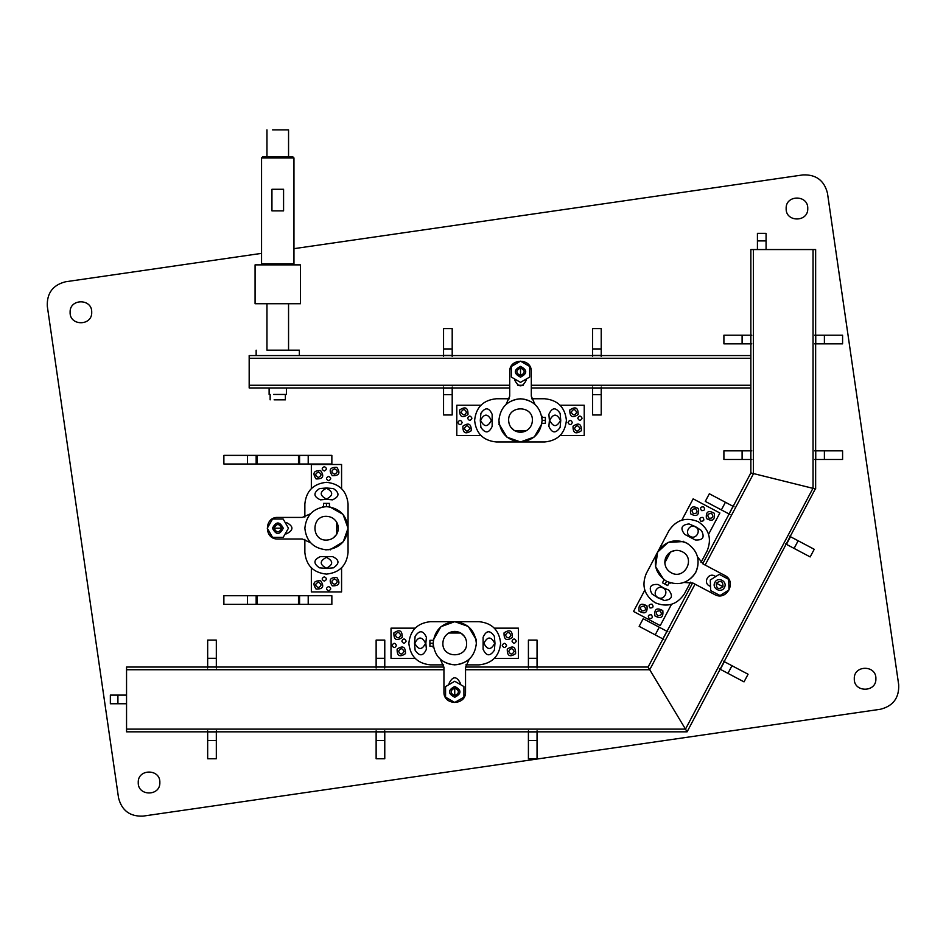 <?xml version="1.0" encoding="UTF-8"?>
<svg xmlns="http://www.w3.org/2000/svg" width="946" height="946" viewBox="0 0 946 946"><rect width="100%" height="100%" fill="white"/><g stroke="black" fill="none" stroke-linecap="round" stroke-linejoin="round"><path stroke-width="1.42" d="M512.365 637.45C506.654 641.317 503.875 639.792 504.029 632.898C509.74 629.043 512.531 630.556 512.365 637.45C512.531 630.556 509.74 629.043 504.029 632.898C503.875 639.792 506.654 641.317 512.365 637.45M505.495 635.18C507.293 631.692 509.102 631.692 510.899 635.18C509.102 638.656 507.293 638.656 505.495 635.18C507.293 631.692 509.102 631.692 510.899 635.18C509.102 638.656 507.293 638.656 505.495 635.18C507.293 631.692 509.102 631.692 510.899 635.18C509.102 638.656 507.293 638.656 505.495 635.18C507.293 638.656 509.102 638.656 510.899 635.18C509.102 631.692 507.293 631.692 505.495 635.18M391.029 628.156L415.022 628.156L391.029 628.156L391.029 658.392L415.022 658.392L391.029 658.392M518.455 628.156L494.462 628.156L518.455 628.156L518.455 658.392L494.462 658.392L518.455 658.392M483.903 643.28C487.497 650.233 491.104 650.233 494.699 643.28C491.104 636.315 487.497 636.315 483.903 643.28C487.497 650.233 491.104 650.233 494.699 643.28C491.104 636.315 487.497 636.315 483.903 643.28M425.582 643.28C421.987 636.315 418.392 636.315 414.786 643.28C418.392 650.233 421.987 650.233 425.582 643.28C421.987 636.315 418.392 636.315 414.786 643.28C418.392 650.233 421.987 650.233 425.582 643.28M514.139 651.368C512.342 647.892 510.533 647.892 508.735 651.368C510.533 654.857 512.342 654.857 514.139 651.368C512.342 654.857 510.533 654.857 508.735 651.368C510.533 647.892 512.342 647.892 514.139 651.368C512.342 654.857 510.533 654.857 508.735 651.368C510.533 647.892 512.342 647.892 514.139 651.368C512.342 647.892 510.533 647.892 508.735 651.368C510.533 654.857 512.342 654.857 514.139 651.368M506.583 645.432C505.14 642.653 503.698 642.653 502.255 645.432C503.698 648.223 505.14 648.223 506.583 645.432C505.14 642.653 503.698 642.653 502.255 645.432C503.698 648.223 505.14 648.223 506.583 645.432C505.14 648.223 503.698 648.223 502.255 645.432C503.698 642.653 505.14 642.653 506.583 645.432C505.14 642.653 503.698 642.653 502.255 645.432C503.698 648.223 505.14 648.223 506.583 645.432M511.975 641.116C513.418 643.895 514.861 643.895 516.291 641.116C514.861 638.325 513.418 638.325 511.975 641.116C513.418 643.895 514.861 643.895 516.291 641.116C514.861 638.325 513.418 638.325 511.975 641.116C513.418 638.325 514.861 638.325 516.291 641.116C514.861 643.895 513.418 643.895 511.975 641.116C513.418 643.895 514.861 643.895 516.291 641.116C514.861 638.325 513.418 638.325 511.975 641.116M403.989 651.368C402.192 647.892 400.395 647.892 398.585 651.368C400.395 654.857 402.192 654.857 403.989 651.368C402.192 654.857 400.395 654.857 398.585 651.368C400.395 647.892 402.192 647.892 403.989 651.368C402.192 654.857 400.395 654.857 398.585 651.368C400.395 647.892 402.192 647.892 403.989 651.368C402.192 647.892 400.395 647.892 398.585 651.368C400.395 654.857 402.192 654.857 403.989 651.368M396.433 645.432C394.99 642.653 393.548 642.653 392.105 645.432C393.548 648.223 394.99 648.223 396.433 645.432C394.99 642.653 393.548 642.653 392.105 645.432C393.548 648.223 394.99 648.223 396.433 645.432C394.99 648.223 393.548 648.223 392.105 645.432C393.548 642.653 394.99 642.653 396.433 645.432C394.99 642.653 393.548 642.653 392.105 645.432C393.548 648.223 394.99 648.223 396.433 645.432M395.345 635.18C397.154 638.656 398.952 638.656 400.749 635.18C398.952 631.692 397.154 631.692 395.345 635.18C397.154 631.692 398.952 631.692 400.749 635.18C398.952 638.656 397.154 638.656 395.345 635.18C397.154 631.692 398.952 631.692 400.749 635.18C398.952 638.656 397.154 638.656 395.345 635.18C397.154 638.656 398.952 638.656 400.749 635.18C398.952 631.692 397.154 631.692 395.345 635.18M401.825 641.116C403.268 643.895 404.711 643.895 406.153 641.116C404.711 638.325 403.268 638.325 401.825 641.116C403.268 643.895 404.711 643.895 406.153 641.116C404.711 638.325 403.268 638.325 401.825 641.116C403.268 638.325 404.711 638.325 406.153 641.116C404.711 643.895 403.268 643.895 401.825 641.116C403.268 643.895 404.711 643.895 406.153 641.116C404.711 638.325 403.268 638.325 401.825 641.116M507.269 649.098C507.115 655.992 509.894 657.505 515.605 653.651C515.759 646.757 512.98 645.243 507.269 649.098C512.98 645.243 515.759 646.757 515.605 653.651C509.894 657.505 507.115 655.992 507.269 649.098M393.879 632.898C393.725 639.792 396.504 641.317 402.216 637.45C402.381 630.556 399.602 629.043 393.879 632.898C399.602 629.043 402.381 630.556 402.216 637.45C396.504 641.317 393.725 639.792 393.879 632.898M397.119 649.098C396.965 655.992 399.744 657.505 405.456 653.651C405.621 646.757 402.842 645.243 397.119 649.098C402.842 645.243 405.621 646.757 405.456 653.651C399.744 657.505 396.965 655.992 397.119 649.098M698.515 508.57C699.248 515.428 696.599 517.178 690.58 513.808C689.847 506.95 692.496 505.199 698.515 508.57C692.496 505.199 689.847 506.95 690.58 513.808C696.599 517.178 699.248 515.428 698.515 508.57M693.288 513.572C691.053 510.355 691.893 508.759 695.807 508.806C698.042 512.023 697.202 513.607 693.288 513.572C691.053 510.355 691.893 508.759 695.807 508.806C698.042 512.023 697.202 513.607 693.288 513.572C691.053 510.355 691.893 508.759 695.807 508.806C698.042 512.023 697.202 513.607 693.288 513.572C697.202 513.607 698.042 512.023 695.807 508.806C691.893 508.759 691.053 510.355 693.288 513.572M633.524 611.459L644.746 590.257L633.524 611.459L660.249 625.602L671.471 604.399L660.249 625.602M693.146 498.838L681.912 520.04L693.146 498.838L719.871 512.98L708.637 534.183L719.871 512.98M690.332 536.453C696.351 539.977 701.684 529.902 695.393 526.91C689.374 523.386 684.041 533.461 690.332 536.453C696.351 539.977 701.684 529.902 695.393 526.91C689.374 523.386 684.041 533.461 690.332 536.453M663.051 587.986C657.044 584.474 651.711 594.537 658.002 597.529C664.021 601.053 669.342 590.99 663.051 587.986C657.044 584.474 651.711 594.537 658.002 597.529C664.021 601.053 669.342 590.99 663.051 587.986M711.64 513.512C707.726 513.477 706.875 515.073 709.11 518.29C713.036 518.325 713.875 516.741 711.64 513.512C713.875 516.741 713.036 518.325 709.11 518.29C706.875 515.073 707.726 513.477 711.64 513.512C713.875 516.741 713.036 518.325 709.11 518.29C706.875 515.073 707.726 513.477 711.64 513.512C707.726 513.477 706.875 515.073 709.11 518.29C713.036 518.325 713.875 516.741 711.64 513.512M702.854 517.415C699.721 517.391 699.047 518.656 700.832 521.234C703.966 521.27 704.64 519.993 702.854 517.415C699.721 517.391 699.047 518.656 700.832 521.234C703.966 521.27 704.64 519.993 702.854 517.415C704.64 519.993 703.966 521.27 700.832 521.234C699.047 518.656 699.721 517.391 702.854 517.415C699.721 517.391 699.047 518.656 700.832 521.234C703.966 521.27 704.64 519.993 702.854 517.415M701.565 510.627C704.699 510.663 705.373 509.386 703.588 506.808C700.454 506.784 699.78 508.049 701.565 510.627C704.699 510.663 705.373 509.386 703.588 506.808C700.454 506.784 699.78 508.049 701.565 510.627C699.78 508.049 700.454 506.784 703.588 506.808C705.373 509.386 704.699 510.663 701.565 510.627C704.699 510.663 705.373 509.386 703.588 506.808C700.454 506.784 699.78 508.049 701.565 510.627M660.107 610.868C656.193 610.832 655.353 612.417 657.588 615.645C661.502 615.68 662.342 614.084 660.107 610.868C662.342 614.084 661.502 615.68 657.588 615.645C655.353 612.417 656.193 610.832 660.107 610.868C662.342 614.084 661.502 615.68 657.588 615.645C655.353 612.417 656.193 610.832 660.107 610.868C656.193 610.832 655.353 612.417 657.588 615.645C661.502 615.68 662.342 614.084 660.107 610.868M651.321 614.77C648.187 614.734 647.513 616.012 649.299 618.589C652.433 618.613 653.107 617.348 651.321 614.77C648.187 614.734 647.513 616.012 649.299 618.589C652.433 618.613 653.107 617.348 651.321 614.77C653.107 617.348 652.433 618.613 649.299 618.589C647.513 616.012 648.187 614.734 651.321 614.77C648.187 614.734 647.513 616.012 649.299 618.589C652.433 618.613 653.107 617.348 651.321 614.77M641.755 610.927C645.669 610.962 646.508 609.366 644.273 606.15C640.359 606.114 639.52 607.71 641.755 610.927C639.52 607.71 640.359 606.114 644.273 606.15C646.508 609.366 645.669 610.962 641.755 610.927C639.52 607.71 640.359 606.114 644.273 606.15C646.508 609.366 645.669 610.962 641.755 610.927C645.669 610.962 646.508 609.366 644.273 606.15C640.359 606.114 639.52 607.71 641.755 610.927M650.032 607.971C653.166 608.006 653.84 606.729 652.054 604.163C648.921 604.127 648.247 605.405 650.032 607.971C653.166 608.006 653.84 606.729 652.054 604.163C648.921 604.127 648.247 605.405 650.032 607.971C648.247 605.405 648.921 604.127 652.054 604.163C653.84 606.729 653.166 608.006 650.032 607.971C653.166 608.006 653.84 606.729 652.054 604.163C648.921 604.127 648.247 605.405 650.032 607.971M706.414 518.526C712.433 521.885 715.081 520.146 714.336 513.288C708.318 509.918 705.681 511.668 706.414 518.526C705.681 511.668 708.318 509.918 714.336 513.288C715.081 520.146 712.433 521.885 706.414 518.526M639.047 611.163C645.066 614.522 647.714 612.772 646.981 605.913C640.962 602.555 638.313 604.305 639.047 611.163C638.313 604.305 640.962 602.555 646.981 605.913C647.714 612.772 645.066 614.522 639.047 611.163M654.88 615.87C660.899 619.24 663.548 617.49 662.815 610.631C656.784 607.273 654.147 609.011 654.88 615.87C654.147 609.011 656.784 607.273 662.815 610.631C663.548 617.49 660.899 619.24 654.88 615.87M320.635 470.588C324.49 476.311 322.976 479.09 316.082 478.924C312.227 473.213 313.741 470.434 320.635 470.588C313.741 470.434 312.227 473.213 316.082 478.924C322.976 479.09 324.49 476.311 320.635 470.588M318.364 477.458C314.876 475.661 314.876 473.863 318.364 472.054C321.841 473.863 321.841 475.661 318.364 477.458C314.876 475.661 314.876 473.863 318.364 472.054C321.841 473.863 321.841 475.661 318.364 477.458C314.876 475.661 314.876 473.863 318.364 472.054C321.841 473.863 321.841 475.661 318.364 477.458C321.841 475.661 321.841 473.863 318.364 472.054C314.876 473.863 314.876 475.661 318.364 477.458M311.34 591.924L311.34 567.931L311.34 591.924L341.577 591.924L341.577 567.931L341.577 591.924M311.34 464.498L311.34 488.491L311.34 464.498L341.577 464.498L341.577 488.491L341.577 464.498M326.453 499.05C333.418 495.456 333.418 491.861 326.453 488.254C319.5 491.861 319.5 495.456 326.453 499.05C333.418 495.456 333.418 491.861 326.453 488.254C319.5 491.861 319.5 495.456 326.453 499.05M326.453 557.371C319.5 560.966 319.5 564.573 326.453 568.168C333.418 564.573 333.418 560.966 326.453 557.371C319.5 560.966 319.5 564.573 326.453 568.168C333.418 564.573 333.418 560.966 326.453 557.371M334.553 468.814C331.076 470.623 331.076 472.421 334.553 474.218C338.041 472.421 338.041 470.623 334.553 468.814C338.041 470.623 338.041 472.421 334.553 474.218C331.076 472.421 331.076 470.623 334.553 468.814C338.041 470.623 338.041 472.421 334.553 474.218C331.076 472.421 331.076 470.623 334.553 468.814C331.076 470.623 331.076 472.421 334.553 474.218C338.041 472.421 338.041 470.623 334.553 468.814M328.617 476.382C325.838 477.813 325.838 479.255 328.617 480.698C331.407 479.255 331.407 477.813 328.617 476.382C325.838 477.813 325.838 479.255 328.617 480.698C331.407 479.255 331.407 477.813 328.617 476.382C331.407 477.813 331.407 479.255 328.617 480.698C325.838 479.255 325.838 477.813 328.617 476.382C325.838 477.813 325.838 479.255 328.617 480.698C331.407 479.255 331.407 477.813 328.617 476.382M324.301 470.978C327.08 469.535 327.08 468.104 324.301 466.662C321.51 468.104 321.51 469.535 324.301 470.978C327.08 469.535 327.08 468.104 324.301 466.662C321.51 468.104 321.51 469.535 324.301 470.978C321.51 469.535 321.51 468.104 324.301 466.662C327.08 468.104 327.08 469.535 324.301 470.978C327.08 469.535 327.08 468.104 324.301 466.662C321.51 468.104 321.51 469.535 324.301 470.978M334.553 578.964C331.076 580.761 331.076 582.57 334.553 584.368C338.041 582.57 338.041 580.761 334.553 578.964C338.041 580.761 338.041 582.57 334.553 584.368C331.076 582.57 331.076 580.761 334.553 578.964C338.041 580.761 338.041 582.57 334.553 584.368C331.076 582.57 331.076 580.761 334.553 578.964C331.076 580.761 331.076 582.57 334.553 584.368C338.041 582.57 338.041 580.761 334.553 578.964M328.617 586.532C325.838 587.963 325.838 589.405 328.617 590.848C331.407 589.405 331.407 587.963 328.617 586.532C325.838 587.963 325.838 589.405 328.617 590.848C331.407 589.405 331.407 587.963 328.617 586.532C331.407 587.963 331.407 589.405 328.617 590.848C325.838 589.405 325.838 587.963 328.617 586.532C325.838 587.963 325.838 589.405 328.617 590.848C331.407 589.405 331.407 587.963 328.617 586.532M318.364 587.608C321.841 585.811 321.841 584.001 318.364 582.204C314.876 584.001 314.876 585.811 318.364 587.608C314.876 585.811 314.876 584.001 318.364 582.204C321.841 584.001 321.841 585.811 318.364 587.608C314.876 585.811 314.876 584.001 318.364 582.204C321.841 584.001 321.841 585.811 318.364 587.608C321.841 585.811 321.841 584.001 318.364 582.204C314.876 584.001 314.876 585.811 318.364 587.608M324.301 581.128C327.08 579.685 327.08 578.243 324.301 576.812C321.51 578.243 321.51 579.685 324.301 581.128C327.08 579.685 327.08 578.243 324.301 576.812C321.51 578.243 321.51 579.685 324.301 581.128C321.51 579.685 321.51 578.243 324.301 576.812C327.08 578.243 327.08 579.685 324.301 581.128C327.08 579.685 327.08 578.243 324.301 576.812C321.51 578.243 321.51 579.685 324.301 581.128M332.283 475.684C339.176 475.85 340.69 473.071 336.835 467.348C329.941 467.194 328.416 469.973 332.283 475.684C328.416 469.973 329.941 467.194 336.835 467.348C340.69 473.071 339.176 475.85 332.283 475.684M316.082 589.074C322.976 589.24 324.49 586.449 320.635 580.738C313.741 580.584 312.227 583.363 316.082 589.074C312.227 583.363 313.741 580.584 320.635 580.738C324.49 586.449 322.976 589.24 316.082 589.074M332.283 585.834C339.176 586 340.69 583.209 336.835 577.498C329.941 577.344 328.416 580.123 332.283 585.834C328.416 580.123 329.941 577.344 336.835 577.498C340.69 583.209 339.176 586 332.283 585.834M578.136 414.549C572.425 418.404 569.646 416.879 569.799 409.985C575.511 406.13 578.302 407.643 578.136 414.549C578.302 407.643 575.511 406.13 569.799 409.985C569.646 416.879 572.425 418.404 578.136 414.549M571.266 412.267C573.075 408.79 574.872 408.79 576.67 412.267C574.872 415.743 573.075 415.743 571.266 412.267C573.075 408.79 574.872 408.79 576.67 412.267C574.872 415.743 573.075 415.743 571.266 412.267C573.075 408.79 574.872 408.79 576.67 412.267C574.872 415.743 573.075 415.743 571.266 412.267C573.075 415.743 574.872 415.743 576.67 412.267C574.872 408.79 573.075 408.79 571.266 412.267M456.8 405.243L480.793 405.243L456.8 405.243L456.8 435.479L480.793 435.479L456.8 435.479M584.226 405.243L560.233 405.243L584.226 405.243L584.226 435.479L560.233 435.479L584.226 435.479M549.673 420.367C553.268 427.332 556.875 427.332 560.47 420.367C556.875 413.402 553.268 413.402 549.673 420.367C553.268 427.332 556.875 427.332 560.47 420.367C556.875 413.402 553.268 413.402 549.673 420.367M491.364 420.367C487.758 413.402 484.163 413.402 480.556 420.367C484.163 427.332 487.758 427.332 491.364 420.367C487.758 413.402 484.163 413.402 480.556 420.367C484.163 427.332 487.758 427.332 491.364 420.367M579.91 428.467C578.112 424.979 576.303 424.979 574.506 428.467C576.303 431.944 578.112 431.944 579.91 428.467C578.112 431.944 576.303 431.944 574.506 428.467C576.303 424.979 578.112 424.979 579.91 428.467C578.112 431.944 576.303 431.944 574.506 428.467C576.303 424.979 578.112 424.979 579.91 428.467C578.112 424.979 576.303 424.979 574.506 428.467C576.303 431.944 578.112 431.944 579.91 428.467M572.354 422.531C570.911 419.74 569.468 419.74 568.026 422.531C569.468 425.31 570.911 425.31 572.354 422.531C570.911 419.74 569.468 419.74 568.026 422.531C569.468 425.31 570.911 425.31 572.354 422.531C570.911 425.31 569.468 425.31 568.026 422.531C569.468 419.74 570.911 419.74 572.354 422.531C570.911 419.74 569.468 419.74 568.026 422.531C569.468 425.31 570.911 425.31 572.354 422.531M577.746 418.203C579.189 420.994 580.631 420.994 582.074 418.203C580.631 415.424 579.189 415.424 577.746 418.203C579.189 420.994 580.631 420.994 582.074 418.203C580.631 415.424 579.189 415.424 577.746 418.203C579.189 415.424 580.631 415.424 582.074 418.203C580.631 420.994 579.189 420.994 577.746 418.203C579.189 420.994 580.631 420.994 582.074 418.203C580.631 415.424 579.189 415.424 577.746 418.203M469.76 428.467C467.963 424.979 466.165 424.979 464.356 428.467C466.165 431.944 467.963 431.944 469.76 428.467C467.963 431.944 466.165 431.944 464.356 428.467C466.165 424.979 467.963 424.979 469.76 428.467C467.963 431.944 466.165 431.944 464.356 428.467C466.165 424.979 467.963 424.979 469.76 428.467C467.963 424.979 466.165 424.979 464.356 428.467C466.165 431.944 467.963 431.944 469.76 428.467M462.204 422.531C460.761 419.74 459.318 419.74 457.888 422.531C459.318 425.31 460.761 425.31 462.204 422.531C460.761 419.74 459.318 419.74 457.888 422.531C459.318 425.31 460.761 425.31 462.204 422.531C460.761 425.31 459.318 425.31 457.888 422.531C459.318 419.74 460.761 419.74 462.204 422.531C460.761 419.74 459.318 419.74 457.888 422.531C459.318 425.31 460.761 425.31 462.204 422.531M461.116 412.267C462.925 415.743 464.723 415.743 466.52 412.267C464.723 408.79 462.925 408.79 461.116 412.267C462.925 408.79 464.723 408.79 466.52 412.267C464.723 415.743 462.925 415.743 461.116 412.267C462.925 408.79 464.723 408.79 466.52 412.267C464.723 415.743 462.925 415.743 461.116 412.267C462.925 415.743 464.723 415.743 466.52 412.267C464.723 408.79 462.925 408.79 461.116 412.267M467.596 418.203C469.039 420.994 470.481 420.994 471.924 418.203C470.481 415.424 469.039 415.424 467.596 418.203C469.039 420.994 470.481 420.994 471.924 418.203C470.481 415.424 469.039 415.424 467.596 418.203C469.039 415.424 470.481 415.424 471.924 418.203C470.481 420.994 469.039 420.994 467.596 418.203C469.039 420.994 470.481 420.994 471.924 418.203C470.481 415.424 469.039 415.424 467.596 418.203M573.04 426.185C572.886 433.079 575.665 434.604 581.376 430.737C581.542 423.843 578.751 422.33 573.04 426.185C578.751 422.33 581.542 423.843 581.376 430.737C575.665 434.604 572.886 433.079 573.04 426.185M459.65 409.985C459.496 416.879 462.275 418.404 467.986 414.549C468.152 407.643 465.373 406.13 459.65 409.985C465.373 406.13 468.152 407.643 467.986 414.549C462.275 418.404 459.496 416.879 459.65 409.985M462.89 426.185C462.736 433.079 465.515 434.604 471.226 430.737C471.392 423.843 468.613 422.33 462.89 426.185C468.613 422.33 471.392 423.843 471.226 430.737C465.515 434.604 462.736 433.079 462.89 426.185M875.89 678.755C876.481 664.825 853.694 664.825 854.285 678.755C853.694 692.685 876.481 692.685 875.89 678.755C876.481 664.825 853.694 664.825 854.285 678.755C853.694 692.685 876.481 692.685 875.89 678.755M159.85 782.508C160.442 768.59 137.655 768.59 138.246 782.508C137.655 796.437 160.442 796.437 159.85 782.508C160.442 768.59 137.655 768.59 138.246 782.508C137.655 796.437 160.442 796.437 159.85 782.508M91.715 312.275C92.306 298.345 69.519 298.345 70.11 312.275C69.519 326.204 92.306 326.204 91.715 312.275C92.306 298.345 69.519 298.345 70.11 312.275C69.519 326.204 92.306 326.204 91.715 312.275M807.754 208.522C808.345 194.592 785.558 194.592 786.15 208.522C785.558 222.44 808.345 222.44 807.754 208.522C808.345 194.592 785.558 194.592 786.15 208.522C785.558 222.44 808.345 222.44 807.754 208.522M802.988 174.904C816.079 174.395 824.238 180.497 827.466 193.185C824.238 180.497 816.079 174.395 802.988 174.904L293.958 248.668M898.7 684.798C899.208 697.888 893.119 706.047 880.419 709.264C893.119 706.047 899.208 697.888 898.7 684.798L827.466 193.185M143.012 816.126C129.921 816.635 121.762 810.533 118.534 797.845C121.762 810.533 129.921 816.635 143.012 816.126L880.419 709.264M261.557 253.362L65.581 281.766C52.881 284.994 46.792 293.142 47.3 306.232L118.534 797.845M65.581 281.766C52.881 284.994 46.792 293.142 47.3 306.232M384.774 668.006L384.774 666.918L376.13 666.918L376.13 668.006M384.774 666.918L384.774 658.286L376.13 658.286L376.13 640.087L384.774 640.087L384.774 658.286M376.13 666.918L376.13 658.286M384.774 758.763L376.13 758.763L376.13 740.576L384.774 740.576L384.774 758.763M384.774 730.856L384.774 740.576M384.774 731.932L376.13 731.932L376.13 740.576M376.13 730.856L376.13 731.932M537.044 668.006L537.044 666.918L528.412 666.918L528.412 668.006M537.044 666.918L537.044 658.286L528.412 658.286L528.412 640.087L537.044 640.087L537.044 658.286M528.412 666.918L528.412 658.286M537.044 758.763L528.412 758.763L528.412 740.576L537.044 740.576L537.044 758.763M537.044 730.856L537.044 740.576M537.044 731.932L528.412 731.932L528.412 740.576M528.412 730.856L528.412 731.932M667.852 631.774L666.906 631.266L662.862 638.905L663.82 639.413M666.906 631.266L659.267 627.233L655.223 634.861L639.141 626.347L643.185 618.719L659.267 627.233M662.862 638.905L655.223 634.861M748.073 674.238L744.029 681.877L727.947 673.363L731.991 665.724L748.073 674.238M723.406 661.183L731.991 665.724M724.352 661.692L720.32 669.319L727.947 673.363M719.362 668.81L720.32 669.319M734.001 506.82L733.055 506.311L729.011 513.95L729.957 514.458M733.055 506.311L725.416 502.267L721.372 509.906L705.29 501.392L709.334 493.753L725.416 502.267M729.011 513.95L721.372 509.906M814.222 549.283L810.178 556.922L794.096 548.408L798.14 540.769L814.222 549.283M789.555 536.216L798.14 540.769M790.501 536.725L786.469 544.364L794.096 548.408M785.511 543.855L786.469 544.364M298.487 604.364L257.241 604.364L257.241 595.72L298.487 595.72L298.487 604.364L308.207 604.364L308.207 595.72L331.857 595.72L331.857 604.364L308.207 604.364M257.241 595.72L256.153 595.72L256.153 604.364L257.241 604.364M256.153 604.364L247.521 604.364L247.521 595.72L223.871 595.72L223.871 604.364L247.521 604.364M256.153 595.72L247.521 595.72M299.575 604.364L299.575 595.72L308.207 595.72M298.487 595.72L299.575 595.72M298.487 464.013L257.241 464.013L257.241 455.381L298.487 455.381L298.487 464.013L308.207 464.013L308.207 455.381L331.857 455.381L331.857 464.013L308.207 464.013M257.241 455.381L256.153 455.381L256.153 464.013L257.241 464.013M256.153 464.013L247.521 464.013L247.521 455.381L223.871 455.381L223.871 464.013L247.521 464.013M256.153 455.381L247.521 455.381M299.575 464.013L299.575 455.381L308.207 455.381M298.487 455.381L299.575 455.381M126.551 695.109L117.919 695.109L117.919 703.753L110.351 703.753L110.351 695.109L117.919 695.109M126.551 703.753L117.919 703.753M751.822 450.852L750.746 450.852L750.746 459.484L751.822 459.484M750.746 450.852L742.102 450.852L742.102 459.484L723.903 459.484L723.903 450.852L742.102 450.852M750.746 459.484L742.102 459.484M842.59 450.852L842.59 459.484L824.392 459.484L824.392 450.852L842.59 450.852M814.672 450.852L824.392 450.852M815.748 450.852L815.748 459.484L824.392 459.484M814.672 459.484L815.748 459.484M766.071 249.555L766.071 240.911L757.427 240.911L757.427 233.355L766.071 233.355L766.071 240.911M757.427 249.555L757.427 240.911M751.822 335.203L750.746 335.203L750.746 343.836L751.822 343.836M750.746 335.203L742.102 335.203L742.102 343.836L723.903 343.836L723.903 335.203L742.102 335.203M750.746 343.836L742.102 343.836M842.59 335.203L842.59 343.836L824.392 343.836L824.392 335.203L842.59 335.203M814.672 335.203L824.392 335.203M815.748 335.203L815.748 343.836L824.392 343.836M814.672 343.836L815.748 343.836M216.315 668.006L216.315 666.918L207.671 666.918L207.671 668.006M216.315 666.918L216.315 658.286L207.671 658.286L207.671 640.087L216.315 640.087L216.315 658.286M207.671 666.918L207.671 658.286M216.315 758.763L207.671 758.763L207.671 740.576L216.315 740.576L216.315 758.763M216.315 730.856L216.315 740.576M216.315 731.932L207.671 731.932L207.671 740.576M207.671 730.856L207.671 731.932M300.438 264.868L300.438 303.737L255.077 303.737L255.077 264.868L300.438 264.868M272.578 129.874L288.554 129.874L288.554 156.87M267.399 350.174L299.35 350.174L299.35 355.578M273.619 394.447L286.39 394.447L286.39 387.966M274.104 399.851L285.373 399.851L285.373 394.447M271.94 210.863L283.575 210.863L283.575 189.271L271.94 189.271L271.94 210.863M293.958 157.958L261.557 157.958L262.633 156.87L292.87 156.87L293.958 157.958L293.958 263.78L292.87 264.868M261.557 157.958L261.557 263.78L262.633 264.868M452.2 356.488L452.2 355.412L443.556 355.412L443.556 356.488M443.556 355.412L443.556 348.932L452.2 348.932L452.2 328.581L443.556 328.581L443.556 348.932M452.2 355.412L452.2 348.932M443.556 414.963L452.2 414.963L452.2 394.612L443.556 394.612L443.556 414.963M443.556 387.056L443.556 394.612M443.556 388.132L452.2 388.132L452.2 394.612M452.2 387.056L452.2 388.132M601.218 356.488L601.218 355.412L592.586 355.412L592.586 356.488M592.586 355.412L592.586 348.932L601.218 348.932L601.218 328.581L592.586 328.581L592.586 348.932M601.218 355.412L601.218 348.932M592.586 414.963L601.218 414.963L601.218 394.612L592.586 394.612L592.586 414.963M592.586 387.056L592.586 394.612M592.586 388.132L601.218 388.132L601.218 394.612M601.218 387.056L601.218 388.132M348.057 503.911C346.685 490.891 339.484 483.69 326.453 482.318C339.484 483.69 346.685 490.891 348.057 503.911L348.057 552.511C346.685 565.531 339.484 572.732 326.453 574.104C313.433 572.732 306.232 565.531 304.86 552.511L304.86 539.315M304.86 517.107L304.86 503.911C306.232 490.891 313.433 483.69 326.453 482.318M320.458 556.579L332.46 556.579C339.46 559.736 339.791 563.497 333.441 567.825L326.453 568.44L319.476 567.825C313.126 563.497 313.457 559.736 320.458 556.579C313.457 559.736 313.126 563.497 319.476 567.825M326.453 499.322L320.458 499.855C313.457 496.685 313.126 492.937 319.476 488.597L326.453 487.982L333.441 488.597C339.791 492.937 339.46 496.685 332.46 499.855L326.453 499.322M332.46 556.579C339.46 559.736 339.791 563.497 333.441 567.825L332.826 567.931M327.86 568.416L326.453 568.44M333.441 488.597C339.791 492.937 339.46 496.685 332.46 499.855M320.458 499.855C313.457 496.685 313.126 492.937 319.476 488.597M336.54 521.92L336.717 522.227C334.328 518.455 330.911 516.492 326.453 516.339C311.139 515.676 311.139 540.745 326.453 540.095C330.911 539.93 334.328 537.967 336.717 534.206C338.857 530.209 338.857 526.224 336.717 522.227L336.717 534.206M430.442 621.676C417.423 623.047 410.221 630.249 408.849 643.28C410.221 630.249 417.423 623.047 430.442 621.676L479.043 621.676C492.062 623.047 499.263 630.249 500.635 643.28C499.263 656.299 492.062 663.501 479.043 664.872L465.846 664.872M443.639 664.872L430.442 664.872C417.423 663.501 410.221 656.299 408.849 643.28M483.11 649.275L483.11 637.273C486.268 630.273 490.028 629.941 494.356 636.291L494.971 643.28L494.356 650.257C490.028 656.607 486.268 656.276 483.11 649.275C486.268 656.276 490.028 656.607 494.356 650.257M425.854 643.28L426.386 649.275C423.217 656.276 419.468 656.607 415.128 650.257L414.514 643.28L415.128 636.291C419.468 629.941 423.217 630.273 426.386 637.273L425.854 643.28M483.11 637.273C486.268 630.273 490.028 629.941 494.356 636.291M415.128 636.291C419.468 629.941 423.217 630.273 426.386 637.273M426.386 649.275C423.217 656.276 419.468 656.607 415.128 650.257M448.451 633.193L448.759 633.016C444.987 635.393 443.024 638.822 442.87 643.28C442.208 658.593 467.277 658.593 466.626 643.28C466.461 638.822 464.498 635.393 460.737 633.016C456.741 630.876 452.756 630.876 448.759 633.016L460.737 633.016M646.236 573.595C641.364 585.74 644.356 595.472 655.223 602.779C644.356 595.472 641.364 585.74 646.236 573.595L668.976 530.647C676.284 519.768 686.016 516.776 698.172 521.66C709.039 528.968 712.031 538.7 707.147 550.856L700.974 562.515M690.592 582.145L684.419 593.804C677.111 604.671 667.379 607.663 655.223 602.779M695.263 539.965L684.668 534.348C679.949 528.27 681.416 524.805 689.055 523.942L695.511 526.674L701.4 530.481C704.983 537.281 702.937 540.438 695.263 539.965C702.937 540.438 704.983 537.281 701.4 530.481M663.181 587.75L668.727 590.091C673.434 596.169 671.967 599.634 664.34 600.497L657.872 597.777L651.983 593.97C648.412 587.159 650.458 584.001 658.12 584.474L663.181 587.75M684.668 534.348C679.949 528.27 681.416 524.805 689.055 523.942M651.983 593.97C648.412 587.159 650.458 584.001 658.12 584.474M668.727 590.091C673.434 596.169 671.967 599.634 664.34 600.497M664.849 563.059L664.825 562.716C665.168 567.162 667.273 570.497 671.14 572.72C684.372 580.466 696.102 558.317 682.255 551.719C678.247 549.78 674.297 549.91 670.43 552.133C666.67 554.652 664.802 558.175 664.825 562.716L670.43 552.133M544.813 441.959C557.833 440.588 565.034 433.386 566.406 420.367C565.034 433.386 557.833 440.588 544.813 441.959L496.212 441.959C483.193 440.588 475.992 433.386 474.62 420.367C475.992 407.336 483.193 400.146 496.212 398.763L509.409 398.763M531.617 398.763L544.813 398.763C557.833 400.146 565.034 407.336 566.406 420.367M492.157 414.36L492.157 426.362C488.987 433.374 485.239 433.694 480.899 427.356L480.284 420.367L480.899 413.378C485.239 407.04 488.987 407.359 492.157 414.36C488.987 407.359 485.239 407.04 480.899 413.378M549.401 420.367L548.881 414.36C552.038 407.359 555.799 407.04 560.127 413.378L560.742 420.367L560.127 427.356C555.799 433.694 552.038 433.374 548.881 426.362L549.401 420.367M492.157 426.362C488.987 433.374 485.239 433.694 480.899 427.356M560.127 427.356C555.799 433.694 552.038 433.374 548.881 426.362M548.881 414.36C552.038 407.359 555.799 407.04 560.127 413.378M526.804 430.442L526.508 430.619C530.268 428.242 532.231 424.825 532.397 420.367C533.047 405.054 507.978 405.054 508.641 420.367C508.794 424.825 510.757 428.242 514.529 430.619C518.514 432.771 522.511 432.771 526.508 430.619L514.529 430.619M326.453 506.075C321.936 506.075 321.936 506.075 326.453 506.075C330.982 506.075 330.982 506.075 326.453 506.075L326.453 503.378L329.433 503.378L329.433 506.075M326.559 506.618L326.453 506.618C313.433 507.99 306.232 515.192 304.86 528.211C306.232 541.242 313.433 548.432 326.453 549.815C339.484 548.432 346.685 541.242 348.057 528.211C346.685 515.192 339.484 507.99 326.453 506.618C321.238 506.618 321.238 506.618 326.453 506.618C331.679 506.618 331.679 506.618 326.453 506.618L326.086 506.618M326.453 503.378L323.485 503.378L323.485 506.075M325.306 506.642L324.715 506.689M324.088 506.749L322.409 506.618M326.453 549.815C331.679 549.815 331.679 549.815 326.453 549.815C321.238 549.815 321.238 549.815 326.453 549.815L325.164 549.768M330.509 549.815L329.527 549.591M327.73 549.768L328.711 549.697M330.473 549.437L343.256 541.786L348.057 528.211L343.043 514.376L329.87 506.89M338.112 525.905L338.23 529.784M302.306 539.007L310.359 542.614L302.306 539.007L277.864 539.007C263.934 539.61 263.934 516.823 277.864 517.415C263.934 516.741 263.934 539.681 277.864 539.007M310.359 513.82L302.306 517.415L310.359 513.82M302.306 517.415L277.864 517.415M285.219 533.828L286.508 533.828C293.745 530.079 293.745 526.343 286.508 522.594L285.219 522.594M336.516 534.525L333.24 537.967M286.508 522.594C293.745 526.343 293.745 530.079 286.508 533.828M274.08 528.211C276.599 533.083 279.117 533.083 281.648 528.211C279.117 523.339 276.599 523.339 274.08 528.211L281.648 528.211M283.268 528.211C279.661 535.176 276.066 535.176 272.46 528.211C276.066 521.246 279.661 521.246 283.268 528.211C279.661 521.246 276.066 521.246 272.46 528.211C276.066 535.176 279.661 535.176 283.268 528.211M272.566 519.035L267.269 528.211L272.566 537.387L283.161 537.387L288.459 528.211L283.161 519.035L272.566 519.035M432.606 643.28C432.606 647.797 432.606 647.797 432.606 643.28C432.606 638.751 432.606 638.751 432.606 643.28L429.91 643.28L429.91 640.3L432.606 640.3M476.216 645.633L476.346 643.28C474.963 630.249 467.773 623.047 454.742 621.676C441.723 623.047 434.521 630.249 433.15 643.28C433.15 648.495 433.15 648.495 433.15 643.28C433.15 638.053 433.15 638.053 433.15 643.28L433.15 643.647M429.91 643.28L429.91 646.248L432.606 646.248M433.173 644.427L433.221 645.018M433.28 645.645L433.15 647.324M433.15 643.28C434.521 656.299 441.723 663.501 454.742 664.872C467.773 663.501 474.963 656.299 476.346 643.28L476.299 644.569M440.351 659.374L443.946 667.427L440.351 659.374C449.941 666.563 459.543 666.563 469.145 659.374L465.538 667.427L469.145 659.374M476.346 639.224L476.299 642.003M476.216 640.998L476.122 640.206M475.968 639.26L468.317 626.477L454.742 621.676L440.907 626.69L433.422 639.863M476.346 643.28C476.346 648.495 476.346 648.495 476.346 643.28C476.346 638.053 476.346 638.053 476.346 643.28M452.425 631.621L456.315 631.502M443.946 667.427L443.946 691.869C443.355 705.799 466.13 705.799 465.538 691.869L465.538 667.427M460.359 684.514L460.359 683.225C456.611 675.988 452.874 675.988 449.125 683.225L449.125 684.514M461.057 633.217L464.498 636.492M443.946 691.869C443.272 705.799 466.212 705.799 465.538 691.869M449.125 683.225C452.874 675.988 456.611 675.988 460.359 683.225M454.742 695.653C459.614 693.134 459.614 690.604 454.742 688.085C449.87 690.604 449.87 693.134 454.742 695.653L454.742 688.085M454.742 686.465C461.707 690.072 461.707 693.666 454.742 697.273C447.777 693.666 447.777 690.072 454.742 686.465C447.777 690.072 447.777 693.666 454.742 697.273C461.707 693.666 461.707 690.072 454.742 686.465M445.566 697.167L454.742 702.464L463.918 697.167L463.918 686.571L454.742 681.274L445.566 686.571L445.566 697.167M666.339 581.79C670.336 583.907 670.336 583.907 666.339 581.79C662.342 579.673 662.342 579.673 666.339 581.79L665.073 584.167L662.448 582.783L663.714 580.395M666.587 581.305C678.743 586.189 688.475 583.197 695.783 572.33C700.667 560.174 697.675 550.442 686.796 543.134C674.652 538.25 664.92 541.242 657.612 552.121C652.728 564.265 655.72 573.997 666.587 581.305C671.211 583.753 671.211 583.753 666.587 581.305C661.975 578.869 661.975 578.869 666.587 581.305L666.918 581.483M665.073 584.167L667.699 585.562L668.964 583.174M668.751 582.298L670.17 583.209M686.796 543.134C682.184 540.686 682.184 540.686 686.796 543.134C691.42 545.57 691.42 545.57 686.796 543.134L687.931 543.773M684.183 582.476L692.98 583.067L684.183 582.476C695.026 577.356 699.52 568.877 697.663 557.028L703.091 563.97L697.663 557.028M683.225 541.242L683.982 541.892M685.661 542.566L684.75 542.188M683.083 541.585L668.207 542.365L657.612 552.121L655.566 566.689L663.702 579.472M665.322 558.814L667.025 555.326M692.98 583.067L714.597 594.502C726.623 601.538 737.277 581.4 724.695 575.416L703.091 563.97M715.767 576.552L714.632 575.948C708.377 572.295 702.843 582.76 709.382 585.881L710.517 586.473M670.749 551.932L675.267 550.43M714.597 594.502C726.587 601.609 737.324 581.341 724.695 575.416M709.382 585.881C702.843 582.76 708.377 572.295 714.632 575.948M722.981 586.721C723.04 581.234 720.817 580.064 716.299 583.185C716.252 588.672 718.475 589.855 722.981 586.721L716.299 583.185M714.869 582.429C717.872 576.138 727.935 581.471 724.411 587.478C721.42 593.769 711.357 588.447 714.869 582.429C711.357 588.447 721.42 593.769 724.411 587.478C727.935 581.471 717.872 576.138 714.869 582.429M720.036 595.542L729.011 589.914L728.621 579.319L719.256 574.364L710.28 579.993L710.671 590.588L720.036 595.542M542.649 420.367C542.649 415.838 542.649 415.838 542.649 420.367C542.649 424.896 542.649 424.896 542.649 420.367L545.357 420.367L545.357 423.335L542.649 423.335M542.117 420.473L542.117 420.367C540.734 407.336 533.544 400.146 520.513 398.763C507.494 400.146 500.292 407.336 498.92 420.367C500.292 433.386 507.494 440.588 520.513 441.959C533.544 440.588 540.734 433.386 542.117 420.367C542.117 415.14 542.117 415.14 542.117 420.367C542.117 425.594 542.117 425.594 542.117 420.367L542.105 419.989M545.357 420.367L545.357 417.399L542.649 417.399M542.082 419.22L542.046 418.617M541.987 417.99L542.117 416.311M498.92 420.367C498.92 425.594 498.92 425.594 498.92 420.367C498.92 415.14 498.92 415.14 498.92 420.367L498.956 419.066M534.916 404.273L531.309 396.22L534.916 404.273C525.314 397.084 515.712 397.084 506.122 404.273L509.717 396.22L506.122 404.273M498.92 424.411L499.133 423.43M498.956 421.644L499.039 422.625M499.299 424.376L506.938 437.158L520.513 441.959L534.348 436.946L541.845 423.784M522.831 432.015L518.952 432.145M531.309 396.22L531.309 371.766C531.912 357.848 509.125 357.848 509.717 371.766L509.717 396.22M514.896 379.133L514.896 380.41C518.645 387.647 522.381 387.647 526.13 380.41L526.13 379.133M514.198 430.43L510.757 427.143M531.309 371.766C531.983 357.836 509.043 357.836 509.717 371.766M526.13 380.41C522.381 387.647 518.645 387.647 514.896 380.41M520.513 367.994C515.641 370.513 515.641 373.031 520.513 375.55C525.385 373.031 525.385 370.513 520.513 367.994L520.513 375.55M520.513 377.17C513.548 373.575 513.548 369.969 520.513 366.374C527.478 369.969 527.478 373.575 520.513 377.17C527.478 373.575 527.478 369.969 520.513 366.374C513.548 369.969 513.548 373.575 520.513 377.17M529.689 366.469L520.513 361.171L511.337 366.469L511.337 377.076L520.513 382.373L529.689 377.076L529.689 366.469M813.052 249.555L815.641 249.555L815.641 489.011L753.442 473.556L813.052 488.361L813.052 249.555L750.852 249.555L750.852 355.578L249.176 355.578L249.176 387.966L509.717 387.966M443.934 667.036L126.551 667.036L126.551 731.826L687.103 731.826L685.483 729.13L687.103 731.826L815.286 488.916M531.309 387.966L750.852 387.966L750.852 472.917L753.442 473.556L753.442 249.555M465.55 667.036L648.093 667.036L685.483 729.13L649.725 669.733L695.026 584.143M692.638 582.89L648.093 667.036L649.725 669.733L465.538 669.733M814.352 488.68L812.732 488.278L814.352 488.68M752.141 473.237L753.761 473.639L752.141 473.237M126.551 729.13L685.483 729.13L812.945 488.337M705.137 565.058L753.548 473.591M702.748 563.781L750.852 472.917M750.852 387.966L750.852 385.27L531.309 385.27M249.176 358.274L750.852 358.274L750.852 385.27M750.852 358.274L750.852 355.578M293.958 263.78L261.557 263.78M443.946 669.733L126.551 669.733M523.327 385.27L517.699 385.27M509.717 385.27L249.176 385.27M288.554 303.737L288.554 350.174M266.961 129.874L266.961 156.87M266.961 303.737L266.961 350.174M256.153 350.174L256.153 355.578M269.113 387.966L269.113 394.447M270.142 394.447L270.142 399.851"/></g></svg>
